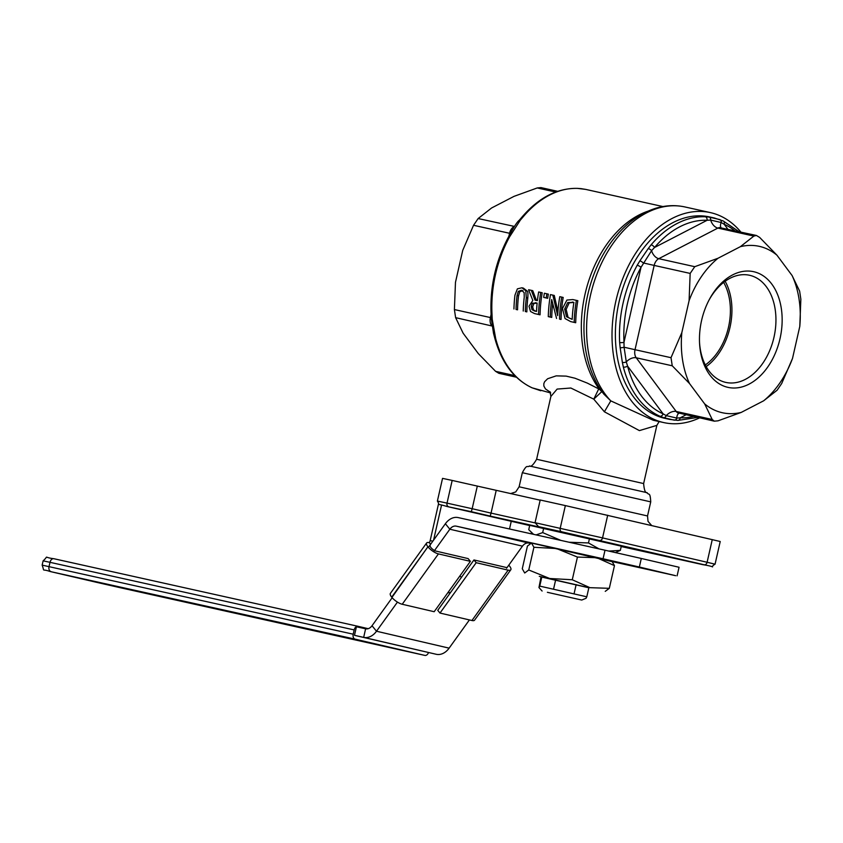 <?xml version="1.0" encoding="UTF-8"?>
<svg xmlns="http://www.w3.org/2000/svg" width="843" height="843" viewBox="0 0 843 843"><rect width="100%" height="100%" fill="white"/><g stroke="black" fill="none" stroke-linecap="round" stroke-linejoin="round"><path stroke-width="1.26" d="M601.744 391.984A8.778 8.093 17.9 0 0 598.73 388.886L593.778 399.15L601.902 391.521M599.773 388.36A8.778 5.479 -35.2 0 0 598.319 387.78L598.73 388.886L587.318 383.101L574.947 378.212L566.159 376.115L556.201 375.862L547.623 378.749L544.61 381.742L543.809 383.734L543.851 386.01L545.474 388.95L550.363 392.248M653.188 420.225L610.796 400.878L604.399 411.795L639.384 430.604L656.855 425.378L659.152 421.553M549.963 391.7L550.911 396.41L557.128 389.076L570.848 388.022L593.778 399.15L604.399 411.795M603.82 394.113C596.054 383.976 590.521 371.837 587.213 357.685A105.343 71.581 102.5 0 1 613.588 238.99C625.896 223.406 640.058 213.131 656.086 208.168C665.833 205.292 675.454 204.891 684.948 206.957A107.546 73.067 -77.5 0 0 590.458 295.356A107.546 73.067 -77.5 0 0 610.796 400.878L603.799 394.071M550.7 392.964L532.323 387.896A103.152 70.085 -77.5 0 1 495.705 338.696L492.228 319.265L491.996 314.133A103.152 70.085 -77.5 0 1 495.547 274.302A103.152 70.085 -77.5 0 1 509.551 236.894L520.268 220.202L523.482 216.451A103.152 70.085 -77.5 0 1 577.645 188.4L585.716 189.401L662.904 206.556M522.966 290.582L519.762 291.71L518.519 295.904A103.152 70.085 102.5 0 0 517.549 309.813L516.042 309.455A105.343 71.581 -77.5 0 1 517.044 295.556L518.308 291.372L521.554 290.255M522.08 287.821L523.461 288.137L521.922 287.779L517.391 288.854L514.947 295.166A105.343 71.581 102.5 0 0 513.945 308.991M523.377 288.116L527.223 291.056C527.908 291.341 528.097 293.67 527.792 298.032A103.152 70.085 102.5 0 0 526.843 311.878L525.326 311.52A105.343 71.581 -77.5 0 1 526.327 297.695L525.758 290.709L521.922 287.779M561.733 297.105L563.187 297.442A103.152 70.085 102.5 0 0 561.048 319.476L559.531 319.118A105.343 71.581 -77.5 0 1 561.733 297.105L559.784 296.673A105.343 71.581 102.5 0 0 557.687 315.609L552.829 295.124L550.479 294.597A105.343 71.581 102.5 0 0 548.277 316.62L550.226 317.052A105.343 71.581 -77.5 0 1 551.712 299.56L556.559 318.464M552.66 303.912A103.152 70.085 102.5 0 0 551.744 317.411L548.277 316.62M552.829 295.124L554.283 295.461L557.94 311.52M576.391 300.361L572.776 299.56L566.918 300.055L562.502 308.506L565.042 318.559L570.616 321.583L574.188 322.384A105.343 71.581 -77.5 0 1 576.391 300.361L577.845 300.698A103.152 70.085 102.5 0 0 575.706 322.732L571.691 321.836M540.753 292.437L538.656 291.973A105.343 71.581 102.5 0 0 537.402 300.645L535.01 300.119L531.301 290.34L528.582 289.739L532.829 300.466L528.993 306.22L530.532 311.488L534.494 313.564L538.551 314.46A105.343 71.581 -77.5 0 1 540.753 292.437L542.207 292.774A103.152 70.085 102.5 0 0 540.068 314.818L535.653 313.828M531.301 290.34L532.755 290.677L536.433 300.34M546.222 297.958A105.343 71.581 -77.5 0 1 546.886 293.807L548.34 294.144A103.152 70.085 102.5 0 0 547.687 298.296L543.703 297.4L547.687 298.296M514.778 375.599L495.579 371.331L478.308 353.596L463.144 333.227L455.62 317.653L491.848 325.967M491.111 314.407L490.394 317.558L454.398 309.56L455.473 282.331L462.733 250.35L473.545 225.281L509.551 233.279L508.866 236.293M514.388 226.419L478.139 218.548L491.606 207.968L514.03 196.356L537.244 187.947L555.663 192.035M708.858 300.393A54.869 37.282 -77.5 0 1 749.564 275.271A54.869 37.282 -77.5 0 1 774.053 336.926A54.869 37.282 -77.5 0 1 725.76 382.395A54.869 37.282 -77.5 0 1 699.521 342.406M701.597 320.403A59.252 40.264 102.5 0 0 699.564 343.291A59.252 40.264 102.5 0 0 754.464 380.794A59.252 40.264 102.5 0 0 774.886 288.886A59.252 40.264 102.5 0 0 709.269 299.613A59.252 40.264 102.5 0 0 701.597 320.403M725.138 281.288A54.869 37.282 -77.5 0 1 706.181 366.6M763.642 400.804A85.227 57.904 102.5 0 0 792.515 358.423L799.786 326.441A85.227 57.904 102.5 0 0 792.104 275.545L776.94 255.176A85.227 57.904 102.5 0 0 740.396 246.662L717.973 258.274A85.227 57.904 102.5 0 0 689.1 300.645L681.829 332.627A85.227 57.904 102.5 0 0 689.511 383.533L704.674 403.902A85.227 57.904 102.5 0 0 741.218 412.417L763.642 400.804L777.109 390.225L781.703 383.491L792.515 358.423M547.37 592.302L581.754 600.047L547.37 592.302M588.878 587.655L539.288 576.338L541.037 576.791L538.962 587.55L539.752 586.106L586.791 596.802L586.075 598.267L581.754 600.047M541.849 576.865L539.752 586.106M540.163 500.194L452.175 480.436L447.022 503.123L437.391 501.058C441.5 507.402 432.659 502.091 446.843 506.453L529.689 525.537L446.864 506.453A3.077 2.255 -76.9 0 0 446.864 506.453L471.321 511.69L472.164 508.719L447.022 503.123A3.077 2.086 102.5 0 0 448.371 506.59M471.321 511.69L490.204 516.095L491.047 513.113L472.164 508.719L477.328 486.032M490.204 516.095L557.486 531.048L538.572 526.643L535.052 522.692L540.205 500.004L565.358 505.589L560.205 528.276A3.077 2.086 102.5 0 0 561.554 531.743L704.221 564.778L621.217 546.527L702.735 564.641A3.077 2.086 -77.5 0 1 702.714 564.641M557.486 531.048L538.572 526.643M529.646 525.716L528.687 525.305M702.735 564.641C719.543 567.328 708.088 568.129 715.064 564.188L720.217 541.501L565.358 505.589M487.085 515.431L453.639 507.897L487.085 515.431M529.72 525.358L621.302 546.159M566.243 533.018L594.758 539.404L566.264 533.029M681.186 559.562L652.524 553.124L681.186 559.562M540.774 390.752L532.028 387.791A3.077 2.234 -66 0 0 532.028 387.801A3.077 2.234 -66 0 0 532.323 387.896M495.705 338.696A3.077 1.359 165.4 0 1 494.757 338.022L494.757 338.022A3.077 1.359 165.4 0 1 494.746 337.969M492.228 319.265A3.077 1.117 178.2 0 1 491.279 318.496A3.077 1.117 178.2 0 1 491.279 318.485L491.069 313.575A3.077 0.854 -3 0 0 491.996 314.133M491.29 318.496L493.534 333.417A3.077 1.096 -15.3 0 0 493.534 333.406A3.077 1.096 -15.3 0 0 493.534 333.417A3.077 1.096 -15.3 0 0 494.441 333.902M509.551 236.894A3.077 0.885 -151.4 0 0 508.466 237.02L510.774 232.7A3.077 1.149 27.4 0 1 511.964 232.394M520.268 220.202A3.077 1.117 -139 0 0 519.246 220.265L519.246 220.265A3.077 1.117 -139 0 0 519.235 220.276C517.539 221.509 514.715 225.661 510.774 232.7M522.302 216.704A3.077 1.38 40.3 0 1 522.333 216.662A3.077 1.38 40.3 0 1 522.333 216.651A3.077 1.38 40.3 0 1 523.482 216.451M577.645 188.4A3.077 2.234 -87.7 0 0 577.371 188.368A3.077 2.234 -87.7 0 0 577.35 188.368L581.006 188.632A3.077 2.403 96.1 0 1 581.185 188.663M580.774 188.621A3.077 2.403 96.1 0 1 580.996 188.632L585.537 189.369M741.218 412.417L718.004 420.826L714.295 421.173L712.198 419.477L676.202 411.468L636.244 357.79A8.778 5.553 -36.7 0 0 626.296 361.932L624.073 347.221A3.077 0.79 171.5 0 1 620.153 347.685L622.355 362.332A3.077 1.423 -8.7 0 0 626.296 361.932L627.582 366.104L663.104 413.839A100.075 67.998 -77.5 0 1 627.582 366.104A3.077 1.359 165.4 0 1 623.346 367.063A103.152 70.085 102.5 0 0 659.964 416.252A3.077 2.234 -66 0 0 663.104 413.839L666.255 415.62A8.778 5.553 143.3 0 1 676.202 411.468A8.778 5.964 -77.5 0 0 678.878 413.302A8.778 5.606 -117.4 0 0 676.824 418.086L666.255 415.62A3.077 2.076 109 0 1 663.546 417.664L674.063 420.109A3.077 2.403 -83.9 0 0 674.252 420.141A3.077 2.403 -83.9 0 0 676.824 418.086L680.217 417.822A3.077 2.234 92.3 0 1 677.898 420.404A3.077 2.234 92.3 0 1 677.603 420.362M659.964 416.252L663.546 417.664M622.355 362.332L623.346 367.063M619.647 342.5A3.077 0.854 -3 0 0 623.989 342.279A100.075 67.998 -77.5 0 1 641.007 267.336A3.077 0.885 -151.4 0 0 637.192 265.26A103.152 70.085 102.5 0 0 623.188 302.658A103.152 70.085 102.5 0 0 619.647 342.5L620.153 347.685M689.511 383.533L672.24 365.788L636.244 357.79A8.778 5.964 -77.5 0 1 635.021 349.697L624.073 347.221L623.989 342.279L641.007 267.336L651.576 250.677A3.077 1.444 -145.6 0 0 648.193 248.622L639.89 260.814A3.077 0.822 34.1 0 1 643.23 262.932L654.168 265.419A8.778 5.964 -77.5 0 1 658.762 258.685L717.867 228.084A8.778 5.606 62.6 0 1 710.681 220.076L721.25 222.541A3.077 2.403 -69.7 0 0 719.859 219.601A3.077 2.403 -69.7 0 0 719.627 219.538L709.111 217.083A3.077 2.076 97.1 0 1 710.681 220.076L707.077 220.286A3.077 2.234 -87.7 0 0 705.296 216.767A103.152 70.085 102.5 0 0 651.123 244.807A3.077 1.38 40.3 0 1 654.526 247.494A100.075 67.998 -77.5 0 1 707.077 220.286L654.526 247.494L651.576 250.677A8.778 5.606 -117.4 0 0 658.762 258.685L694.758 266.683L717.973 258.274M639.89 260.814L637.192 265.26M651.123 244.807L648.193 248.622M709.111 217.083L705.296 216.767M722.925 220.877A3.077 2.234 114 0 1 723.231 220.982A3.077 2.234 114 0 1 724.19 224.28A100.075 67.998 -77.5 0 1 734.759 230.666M740.396 246.662L753.863 236.082L717.867 228.084A8.778 5.964 -77.5 0 1 720.986 227.599A8.778 5.553 -36.7 0 1 721.25 222.541L724.19 224.28L727.794 229.117M669.542 419.371L664.979 418.36A103.152 70.085 -77.5 0 1 619.099 301.752A103.152 70.085 -77.5 0 1 709.732 216.967L714.295 217.979M699.564 417.896A107.546 73.067 -77.5 0 1 663.715 422.575A107.546 73.067 -77.5 0 1 615.885 301.004A107.546 73.067 -77.5 0 1 710.375 212.605A107.546 73.067 -77.5 0 1 740.86 232.015M452.175 480.436L442.543 478.371L437.391 501.058M557.687 191.319L540.953 187.599L537.244 187.947M478.139 218.548L473.545 225.281M454.398 309.56L455.62 317.653M495.579 371.331L498.845 373.301L516.38 377.2M672.24 365.788L671.017 357.695L681.829 332.627M689.1 300.645L690.164 273.417L694.758 266.683M753.863 236.082L756.403 235.471L759.669 237.431L776.94 255.176M792.104 275.545L799.628 291.12L800.85 299.212L799.786 326.441M712.198 419.477L704.674 403.902M521.606 290.266L524.146 292.669L524.241 297.231A105.343 71.581 102.5 0 0 523.24 311.056M516.042 309.455L517.549 309.813M525.326 311.52L526.843 311.878M559.531 319.118L561.048 319.476M550.226 317.052L551.744 317.411M574.188 322.384L575.706 322.732M566.507 316.726L564.673 309.023L567.729 302.521L573.893 302.395A105.343 71.581 102.5 0 0 572.186 319.339L566.507 316.726L572.102 319.339M567.729 302.521L569.194 302.858L566.148 309.37L568.013 317.084M573.883 302.405L569.194 302.858M534.473 310.962L532.007 309.644L531.185 306.473L532.354 303.195L537.139 303.09A105.343 71.581 102.5 0 0 536.548 311.425L534.378 310.941M537.139 303.101L533.84 303.533L532.681 306.82L533.514 310.003L535.979 311.309M532.354 303.195L533.84 303.533M532.007 309.644L533.514 310.003M538.551 314.46L540.068 314.818M546.886 293.807L544.367 293.238A105.343 71.581 102.5 0 0 543.703 297.4M555.642 579.931L553.545 589.173M576.148 584.589L574.051 593.83M588.899 587.56L586.791 596.802M496.2 490.426L491.047 513.113L535.01 522.881M705.306 364.966A52.677 35.785 102.5 0 0 728.5 327.179A52.677 35.785 102.5 0 0 723.652 282.405M320.351 631.902L317.569 631.259L320.351 631.881M344.207 637.203L360.361 640.88L344.039 637.139M353.754 639.447L341.573 636.602L353.754 639.426M338.212 636.001L323.691 632.619L338.212 635.98M318.011 631.439L307.295 628.973L318.011 631.439M315.408 630.838L316.251 631.038M314.439 630.606L315.05 630.733M301.351 627.666L315.366 630.859L301.351 627.666M355.135 639.152L424.851 655.401A4.394 2.982 -77.5 0 1 424.851 655.401L50 571.48L355.135 639.152A4.394 2.982 -77.5 0 1 353.206 634.199L42.15 565.126C44.974 572.84 41.033 568.256 49.979 571.47A4.394 3.224 103.1 0 1 49.958 571.459M42.15 565.126L43.119 560.848C49.495 555.221 42.403 557.307 53.857 558.719L358.033 626.307L53.878 558.719A4.394 2.982 102.5 0 0 53.857 558.719A4.394 2.982 102.5 0 0 50 562.323L354.176 629.921A4.394 2.982 -77.5 0 1 358.033 626.307A4.394 2.982 -77.5 0 1 358.054 626.317L368.212 628.678M354.176 629.921L353.206 634.199M428.507 652.566A4.394 2.982 -77.5 0 1 424.872 655.401L120.697 587.813A4.394 2.982 102.5 0 0 120.718 587.813A4.394 2.982 102.5 0 1 120.675 587.803M392.185 597.708L372.026 625.738A8.778 6.438 103.1 0 1 365.609 628.804L356.42 626.77L354.481 635.327L436.284 654.294L363.67 637.371A17.555 12.887 -76.9 0 0 376.505 631.228L449.119 648.151A17.555 12.887 103.1 0 1 436.284 654.294M354.481 635.327L363.67 637.371L365.609 628.804M450.594 592.439A10.97 6.481 -39.2 0 1 447.812 592.734M459.751 576.127A10.97 6.481 -39.2 0 1 461.226 577.255A10.97 6.481 -39.2 0 1 461.374 577.444M530.152 543.356L528.888 543.071A8.778 6.438 -76.9 0 0 522.46 546.148L449.846 529.225L445.378 523.735A17.555 12.887 -76.9 0 1 458.213 517.591L605.011 550.216L603.061 558.772L456.263 526.158A8.778 6.438 -76.9 0 0 449.846 529.225L433.66 551.744M397.443 602.113L376.505 631.228L372.026 625.738M445.378 523.735L428.676 546.959M522.46 546.148L506.59 568.224M469.414 619.921L449.119 648.151M603.061 558.772L639.352 567.023L641.302 558.466L605.011 550.216M639.352 567.023L675.675 575.695L612.703 561.701M641.302 558.466L679.058 567.265L677.108 575.822M511.269 521.248L509.509 528.993M438.455 504.135L430.172 540.595A4.394 3.224 103.1 0 1 429.266 542.639L430.604 544.283M433.576 540.142L441.521 505.199M510.795 569.773L474.588 620.142A8.778 2.94 -144.3 0 1 471.932 620.511L439.983 613.061L476.19 562.702L508.15 570.142A8.778 2.94 35.7 0 0 510.795 569.773A8.778 2.94 35.7 0 0 509.478 566.011L509.256 565.737A8.778 2.94 35.7 0 0 508.782 565.179M507.233 567.213A4.394 1.475 -144.3 0 1 505.905 567.402L473.956 559.952L476.19 562.702M439.983 613.061L437.749 610.311L473.956 559.952M428.149 547.054A8.778 2.94 35.7 0 0 438.434 553.904L470.383 561.343L434.177 611.712L402.216 604.262A8.778 2.94 -144.3 0 1 391.942 597.424L391.71 597.139A8.778 2.94 -144.3 0 1 390.393 593.377L426.611 543.008A8.778 2.94 35.7 0 0 427.928 546.78L391.942 597.424M430.172 545.569A4.394 1.475 35.7 0 0 430.836 547.455L431.058 547.729A4.394 1.475 35.7 0 0 436.2 551.153L468.15 558.603L470.383 561.343M429.266 542.639A8.778 2.94 35.7 0 0 426.611 543.008M588.846 587.782L541.006 576.907M612.05 561.396L614.463 565.632L596.77 557.718L577.434 557.065L556.496 548.54L533.914 547.276L531.501 543.029L612.819 561.807M531.501 543.029L527.433 546.053L522.281 568.751L524.694 572.998L528.761 569.973L549.689 578.498L572.271 579.763L589.963 587.676L609.31 588.33L605.242 591.354M528.761 569.973L533.914 547.276M572.271 579.763L577.434 557.065M609.31 588.33L614.463 565.632M536.106 534.905L542.681 532.597L560.869 540.405M529.794 525.073L528.74 529.667L533.587 534.346M569.183 542.249L588.477 542.945L599.046 548.888M608.846 551.08L620.343 550.374L615.401 552.576M621.365 545.874L620.343 550.374M589.489 538.508L588.477 542.945M543.693 528.15L542.681 532.597M647.698 211.277A103.152 70.085 102.5 0 0 585.042 294.186A103.152 70.085 102.5 0 0 598.319 387.78M656.834 425.483L643.63 483.566L536.622 459.256C533.282 464.957 530.9 467.201 529.478 465.979C526.854 468.044 527.497 463.239 522.323 472.702L650.733 501.87L647.529 515.958L519.119 486.79L522.323 472.702M715.064 564.188L707.108 562.27A3.077 2.255 103.1 0 1 704.221 564.778M712.261 539.583L707.108 562.27L602.545 537.908A3.077 2.255 103.1 0 1 599.658 540.416M607.698 515.221L602.545 537.908L535.052 522.692M538.603 526.643L561.554 531.743M509.551 233.279A8.778 5.964 102.5 0 1 514.135 226.546A8.778 5.606 -117.4 0 0 514.272 226.577M693.452 416.547A100.075 67.998 -77.5 0 1 680.217 417.822L685.917 414.872M671.017 357.695L635.021 349.697L654.168 265.419L690.164 273.417M643.63 483.566C644.189 490.162 645.369 493.208 647.182 492.712L529.478 465.979M491.806 325.704A8.778 5.553 -36.7 0 0 491.617 325.651A8.778 5.964 102.5 0 1 490.394 317.558M518.308 291.372L519.762 291.71M517.044 295.556L518.519 295.904M526.327 297.695L527.792 298.032M525.758 290.709L527.223 291.056M564.673 309.023L566.148 309.37M572.292 302.036L573.756 302.374M535.305 302.679L536.78 303.027M531.185 306.473L532.681 306.82M43.119 560.848L50 562.323L49.031 566.601A4.394 2.982 -77.5 0 0 50.959 571.565M120.697 587.813L96.45 582.302A4.394 3.224 103.1 0 1 96.45 582.302A4.394 3.224 103.1 0 1 96.429 582.292M50 571.48A4.394 3.224 103.1 0 1 49.979 571.47L96.45 582.302M456.263 526.158L528.888 543.071M430.172 540.595L432.828 541.185M471.932 620.511L508.15 570.142M438.434 553.904L402.216 604.262M427.928 546.78L391.71 597.139M550.9 396.41L536.622 459.256M542.102 591.038L538.962 587.55M532.017 387.791C513.851 379.171 501.427 362.585 494.757 338.022L493.534 333.406M491.069 313.585C489.962 286.451 495.758 260.93 508.466 237.02M519.246 220.265L522.333 216.662C538.94 197.504 557.286 188.073 577.35 188.368M697.561 417.454L677.898 420.404L669.69 419.403M714.453 218.01L723.231 220.982L738.868 231.572M714.295 421.173L679.195 413.123M710.375 212.605L684.948 206.957M663.715 422.575L653.451 420.288M647.529 515.958L648.025 521.364L651.607 525.452M510.563 493.619L515.747 491.922L519.119 486.79M647.182 492.712C648.657 495.716 650.153 491.1 650.733 501.87M721.218 227.937L756.403 235.471M532.787 534.167L531.301 532.787"/></g></svg>
